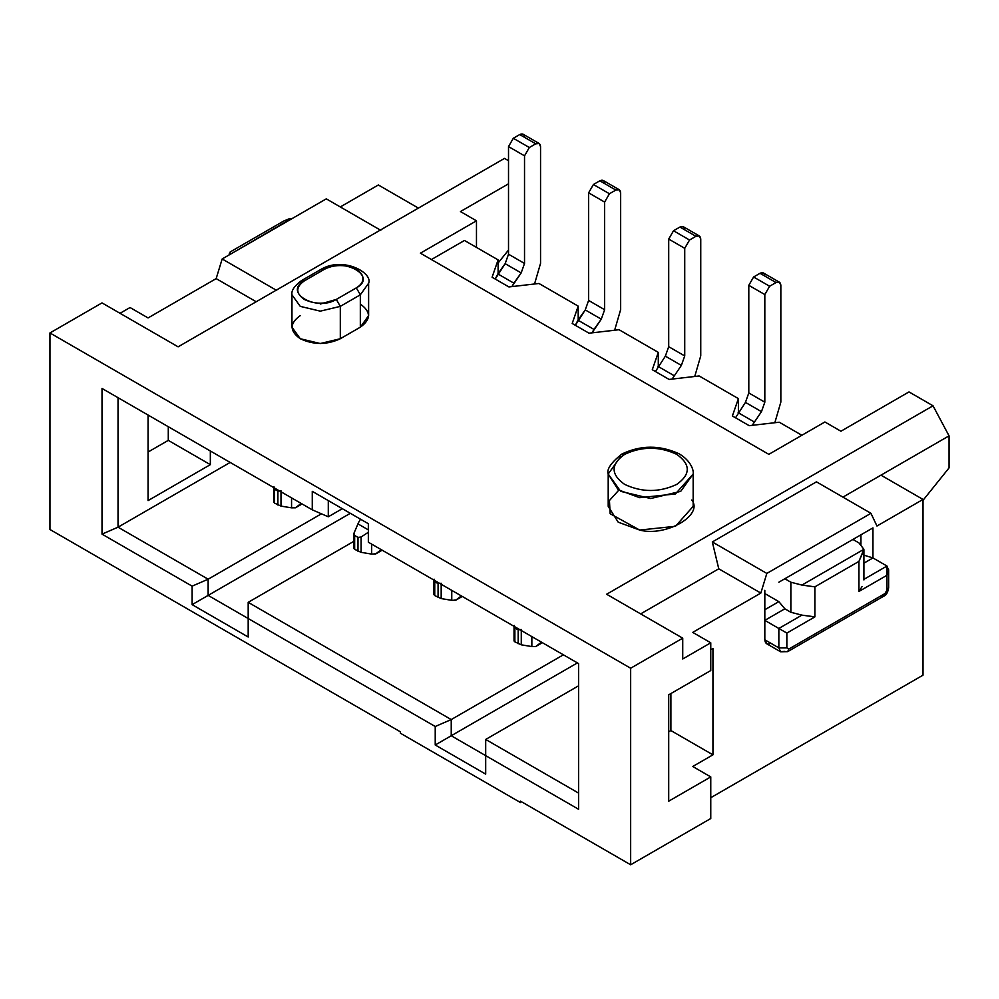 <?xml version="1.0" encoding="UTF-8"?>
<svg xmlns="http://www.w3.org/2000/svg" width="999" height="999" viewBox="0 0 999 999"><rect width="100%" height="100%" fill="white"/><g stroke="black" fill="none" stroke-linecap="round" stroke-linejoin="round"><path stroke-width="1.5" d="M342.307 508.691L328.296 516.783L312.275 509.84L102.01 388.449L312.275 509.84L328.296 516.783L342.307 508.691M230.17 462.437L118.032 527.185L208.142 579.208L321.428 513.811L208.142 579.208L118.032 527.185L102.01 534.128L192.12 586.151L208.142 579.208L208.142 595.392L435.227 726.498L451.236 719.567L563.386 654.82L451.236 719.567L248.189 602.335L451.236 719.567L451.236 735.751L578.596 809.277L451.236 735.751L577.397 662.911L435.227 744.992L485.689 774.125L485.689 739.447L578.596 793.094L485.689 739.447L485.689 774.125L435.227 744.992L451.236 735.751L451.236 719.567L435.227 726.498L435.227 744.992L435.227 726.498L208.142 595.392L350.324 513.311L192.12 604.645L248.189 637.012L248.189 602.335L248.189 637.012L192.12 604.645L208.142 595.392L208.142 579.208L192.12 586.151L192.12 604.645L192.12 586.151L102.01 534.128L102.01 388.449L102.01 534.128L118.032 527.185L118.032 397.702L118.032 527.185L230.17 462.437M353.846 541.333L248.189 602.335L353.846 541.333M578.596 685.801L485.689 739.447L578.596 685.801M578.596 663.598L368.344 542.207L368.344 523.713L328.296 500.599L328.296 516.783L328.296 500.599L368.344 523.713L312.275 491.346L328.296 500.599L312.275 491.346L312.275 509.84L312.275 491.346L368.344 523.713L368.344 542.207L578.596 663.598L578.596 809.277L578.596 663.598M520.529 801.186L520.529 802.572L400.374 733.204L400.374 731.817L400.374 733.204L520.529 802.572L520.529 801.186L630.656 864.772L630.656 668.231L49.95 332.954L49.95 529.495L400.374 731.817L49.95 529.495L49.95 332.954L102.01 302.897L178.109 346.828L504.507 158.391L178.109 346.828L102.01 302.897L49.95 332.954L630.656 668.231L630.656 864.772L520.529 801.186M608.204 474.001L608.204 506.368L618.206 522.177L639.685 530.057L675.461 526.298L693.169 506.368L693.169 474.001C693.905 470.954 691.333 460.864 678.87 453.683C659.615 444.917 640.609 445.042 621.815 454.07L624.65 454.345C642.007 446.241 659.365 446.241 676.723 454.345C690.759 464.373 690.759 474.388 676.723 484.403C659.365 492.519 642.007 492.519 624.65 484.403C610.614 474.388 610.614 464.373 624.65 454.345C610.614 464.373 610.614 474.388 624.65 484.403C642.007 492.519 659.365 492.519 676.723 484.403C690.759 474.388 690.759 464.373 676.723 454.345C659.365 446.241 642.007 446.241 624.65 454.345L621.815 454.07C611.038 462.699 606.493 469.343 608.204 474.001L620.654 491.346L650.686 498.526L680.719 491.346L693.169 474.001L675.461 493.931L639.685 497.689L618.206 489.81L608.204 474.001L620.654 456.655M360.327 304.058C371.128 311.763 371.128 319.468 360.327 327.173L360.327 294.805L340.309 306.368L340.309 338.736L360.327 327.173L368.619 315.622L368.619 283.241L360.327 294.805L360.327 327.173L340.309 338.736L340.309 306.368L320.279 311.151L300.262 306.368L291.958 294.805L300.262 306.368L320.279 311.151L340.309 306.368L360.327 294.805L356.331 287.874C362.15 284.253 364.098 280.045 362.187 275.237C359.677 270.517 354.345 267.432 346.166 265.984C337.837 264.885 330.544 266.009 324.288 269.368L304.258 280.931C295.617 287.1 295.617 293.269 304.258 299.425C314.935 304.42 325.624 304.42 336.301 299.425L320.279 304.058L336.301 299.425L356.331 287.874L336.301 299.425L340.309 306.368L336.301 299.425C316.521 311.863 282.729 292.345 304.258 280.931L324.288 269.368C343.968 256.868 377.972 276.498 356.331 287.874L360.327 294.805L368.619 283.241C373.102 273.114 343.906 256.293 321.453 269.093L324.288 269.368L321.453 269.093L301.423 280.657L304.258 280.931L301.423 280.657C294.318 285.976 291.171 290.697 291.958 294.805L291.958 327.173L300.262 338.736L320.279 343.531L340.309 338.736C326.96 344.98 313.611 344.98 300.262 338.736C289.448 331.031 289.448 323.326 300.262 315.622M300.262 283.241L301.423 280.657M668.706 694.817L668.706 801.186L710.764 776.91L692.732 766.495L712.949 754.832L712.949 648.463L710.764 649.725L712.949 648.463L712.949 754.832L670.891 730.556L712.949 754.832L692.732 766.495L710.764 776.91L710.764 818.518L630.656 864.772L710.764 818.518L710.764 776.91L668.706 801.186L668.706 694.817L710.764 670.541L668.706 694.817M148.064 415.047L148.064 500.599L210.339 464.647L210.339 450.986L210.339 464.647L168.282 440.372L210.339 464.647L148.064 500.599L148.064 415.047M670.891 693.556L670.891 730.556L668.706 731.817L670.891 730.556L670.891 693.556M168.282 426.71L168.282 440.372L148.064 452.035L168.282 440.372L168.282 426.71M476.473 220.816L420.404 253.184L768.83 454.345L824.899 421.978L768.83 454.345L420.404 253.184L476.473 220.816L460.452 211.563L508.516 183.816L460.452 211.563L476.473 220.816L476.473 247.402L476.473 220.816M431.418 259.54L464.46 240.472L498.101 259.89L498.101 273.564L498.101 259.89L492.095 277.235L508.916 286.95L538.948 283.479L578.196 306.131L578.196 319.817L578.196 306.131L572.19 323.476L589.01 333.191L619.043 329.72L658.291 352.385L658.291 366.059L658.291 352.385L652.285 369.717L669.105 379.433L699.15 375.961L738.398 398.626L738.398 412.3L738.398 398.626L732.379 415.971L749.2 425.674L779.245 422.215L801.872 435.277L779.245 422.215L749.2 425.674L732.379 415.971L738.398 398.626L699.15 375.961L669.105 379.433L652.285 369.717L658.291 352.385L619.043 329.72L589.01 333.191L572.19 323.476L578.196 306.131L538.948 283.479L508.916 286.95L492.095 277.235L498.101 259.89L464.46 240.472L431.418 259.54M923.014 675.162L710.764 797.714L923.014 675.162L923.014 499.438L880.968 475.162L842.919 497.127L949.05 435.851L933.029 405.794L606.63 594.243L682.729 638.174L630.656 668.231L682.729 638.174L682.729 658.978L682.729 638.174L606.63 594.243L933.029 405.794L949.05 435.851L880.968 475.162L923.014 499.438L876.96 526.023L923.014 499.438L923.014 675.162M764.822 609.727L778.845 601.635L764.822 593.543L778.845 601.635L764.822 609.727M778.845 582.217L872.951 527.872L872.951 557.942L863.91 555.157L872.951 557.942L872.951 527.872L852.934 539.435L860.938 534.815L860.938 544.293L860.938 534.815L872.951 527.872L852.934 539.435L858.94 542.907L852.934 539.435L778.845 582.217M120.03 313.299L130.045 307.53L148.064 317.932L130.045 307.53L120.03 313.299M710.764 670.541L710.764 642.794L682.729 658.978L710.764 642.794L710.764 670.541M692.732 632.392L710.764 642.794L692.732 632.392L760.826 593.081L718.768 568.806L640.671 613.886L718.768 568.806L760.826 593.081L766.832 573.426L712.312 541.957L718.768 568.806L712.312 541.957L766.832 573.426L760.826 593.081L692.732 632.392M256.206 301.748L216.159 278.621L148.064 317.932L216.159 278.621L256.206 301.748M418.406 208.104L378.346 184.977L340.309 206.943L378.346 184.977L418.406 208.104M870.953 513.311L876.96 526.023L870.953 513.311L766.832 573.426L870.953 513.311L816.445 481.843L870.953 513.311M326.286 198.851L380.794 230.319L326.286 198.851L222.165 258.966L216.159 278.621L222.165 258.966L326.286 198.851M276.673 290.434L222.165 258.966L276.673 290.434M770.828 643.256C767.207 644.904 765.209 643.756 764.822 639.785L764.822 590.309L764.822 620.367L784.852 608.803L778.845 601.635L784.852 608.803L764.822 620.367L778.845 628.458L801.922 615.134L790.858 612.275L784.852 608.803L790.858 612.275L790.858 582.217L784.852 578.746L790.858 582.217L801.922 585.077L863.885 549.3L858.94 542.907L863.885 549.3L801.922 585.077L814.884 586.838L814.884 616.895L809.839 616.158M816.445 481.843L712.312 541.957L816.445 481.843M863.91 563.161L872.951 557.942L886.975 566.033L872.951 557.942L863.91 563.161M880.968 595.854L883.803 596.141L884.977 593.543L788.848 649.038L786.85 647.876L778.845 647.876L778.845 628.458L764.822 620.367L764.822 639.785L778.845 647.876L764.822 639.785L766.583 643.681L780.606 651.773L778.845 647.876L780.606 651.773L787.687 651.635L788.848 649.038L787.687 651.635L883.803 596.141C886.225 595.354 887.836 592.557 888.635 587.762L883.803 596.141M801.922 615.134L814.884 616.895L786.85 633.079L786.85 647.876L786.85 633.079L778.845 628.458L786.85 633.079L814.884 616.895L814.884 586.838L858.94 561.401L858.94 591.458L858.94 561.401L814.884 586.838L801.922 585.077L790.858 582.217L790.858 612.275L801.922 615.134L778.845 628.458L778.845 647.876L786.85 647.876L788.848 649.038L884.977 593.543L886.975 590.072L886.975 575.274L858.94 591.458L862.025 586.625L858.94 591.458L886.975 575.274L886.975 566.033L863.885 579.358L886.975 566.033L888.611 570.317L886.975 575.274L886.975 590.072L888.635 587.762L888.635 569.717M784.852 651.348L780.606 651.773M291.184 218.656L229.283 254.857L291.184 218.656L284.041 220.854M230.307 251.885L229.221 254.42L230.457 251.798M863.885 549.3L858.94 561.401L863.923 549.912M283.766 221.029L289.148 218.818M840.921 431.231L909.003 391.92L933.029 405.794L909.003 391.92L840.921 431.231L824.899 421.978L840.921 431.231M949.05 467.919L923.014 500.312L949.05 467.919L949.05 435.851L949.05 467.919M508.516 250.05L498.101 262.999L508.516 250.05M508.516 160.702L504.507 158.391L508.516 160.702M691.72 500.024C703.983 515.072 665.759 537.137 639.685 530.057L610.152 513.711L609.44 500.511L618.768 490.184M300.524 503.059L300.524 503.908L301.261 503.484L300.524 503.908L300.524 503.059M539.148 143.481L523.126 134.228L519.73 134.565L535.739 143.819L519.73 134.565L513.311 138.274L529.333 147.515L513.311 138.274L508.516 146.591L524.525 155.844L508.516 146.591L508.516 254.208L524.525 263.461L508.516 254.208L505.157 263.674L521.178 272.914L505.157 263.674L497.852 273.913L513.873 283.167L511.913 286.601L521.178 272.914L524.525 263.461L524.525 155.844L529.333 147.515L535.739 143.819L539.148 143.481L540.546 146.591L540.546 263.361L534.54 283.991L540.546 263.361L540.546 146.591C540.247 143.419 538.648 142.495 535.739 143.819L529.333 147.515L524.525 155.844L524.525 263.461L521.178 272.914L513.873 283.167L497.852 273.913L495.242 279.046L505.157 263.674L508.516 254.208L508.516 146.591L513.311 138.274L519.73 134.565C522.627 133.254 524.225 134.178 524.525 137.338M694.742 376.473L700.749 355.844L700.749 239.086C700.436 235.914 698.838 234.99 695.941 236.301L689.535 240.01L684.727 248.326L684.727 355.944L681.368 365.409L672.115 379.083L681.368 365.409L684.727 355.944L684.727 248.326L689.535 240.01L695.941 236.301L699.337 235.964L700.749 239.086L700.749 355.844L694.742 376.473M460.714 595.541L460.714 596.403L461.451 595.966L460.714 596.403L460.714 595.541M699.337 235.964L683.316 226.723L679.919 227.06L673.513 230.757L668.706 239.086L668.706 346.69L665.359 356.156L655.431 371.541L665.359 356.156L668.706 346.69L668.706 239.086L673.513 230.757L679.919 227.06C682.816 225.737 684.415 226.661 684.727 229.832M774.837 422.714L780.843 402.085L780.843 285.327C780.544 282.155 778.933 281.231 776.036 282.555L769.63 286.251L764.822 294.568L764.822 402.185L761.475 411.65L752.21 425.337L761.475 411.65L764.822 402.185L764.822 294.568L769.63 286.251L776.036 282.555L779.432 282.218L780.843 285.327L780.843 402.085L774.837 422.714M540.809 641.795L540.809 642.644L541.558 642.22L540.809 642.644L540.809 641.795M779.432 282.218L763.411 272.964L760.014 273.301L753.608 276.998L748.8 285.327L748.8 392.944L745.454 402.397L735.539 417.782L745.454 402.397L748.8 392.944L748.8 285.327L753.608 276.998L760.014 273.301C762.911 271.978 764.522 272.902 764.822 276.074M619.243 189.723L603.221 180.482L599.825 180.807L615.846 190.06L599.825 180.807L593.418 184.515L609.44 193.756L593.418 184.515L588.611 192.832L604.632 202.085L588.611 192.832L588.611 300.449L604.632 309.702L588.611 300.449L585.252 309.915L601.273 319.168L585.252 309.915L577.946 320.167L593.968 329.408L592.007 332.842L601.273 319.168L604.632 309.702L604.632 202.085L609.44 193.756L615.846 190.06L619.243 189.723L620.654 192.832L620.654 309.603L614.635 330.232L620.654 309.603L620.654 192.832C620.342 189.66 618.743 188.736 615.846 190.06L609.44 193.756L604.632 202.085L604.632 309.702L601.273 319.168L593.968 329.408L577.946 320.167L575.337 325.299L585.252 309.915L588.611 300.449L588.611 192.832L593.418 184.515L599.825 180.807C602.722 179.495 604.32 180.419 604.632 183.591M291.571 507.804L290.16 507.617L291.558 507.804L291.558 497.889L291.558 507.829L295.417 507.804L300.524 503.908M295.417 507.804L296.616 507.042M679.919 227.06L695.941 236.301L679.919 227.06M673.513 230.757L689.535 240.01L673.513 230.757M668.706 239.086L684.727 248.326L668.706 239.086M668.706 346.69L684.727 355.944L668.706 346.69M665.359 356.156L681.368 365.409L665.359 356.156M658.041 366.408L674.063 375.649L658.041 366.408M451.76 600.312L451.76 590.372L451.76 600.312L455.606 600.299L460.714 596.403M455.619 600.299L456.818 599.525M760.014 273.301L776.036 282.555L760.014 273.301M753.608 276.998L769.63 286.251L753.608 276.998M748.8 285.327L764.822 294.568L748.8 285.327M748.8 392.944L764.822 402.185L748.8 392.944M745.454 402.397L761.475 411.65L745.454 402.397M738.136 412.649L754.158 421.903L738.136 412.649M531.868 646.54L530.457 646.341L531.855 646.54L531.855 636.613L531.855 646.553L535.714 646.54L540.809 642.644M380.619 549.3L380.619 550.149L381.356 549.725L380.619 550.149L380.619 549.3M296.166 507.38L293.094 507.804M274.55 503.096L280.994 506.093L280.994 490.771L280.994 506.093L290.16 507.617L280.994 506.093L274.55 503.096L273.976 486.713L274.55 489.223L277.909 491.158L280.994 490.771L277.909 491.158L277.884 505.019L277.884 491.146L274.55 489.223M456.368 599.862L453.296 600.299M451.76 600.299L450.362 600.099L451.76 600.299M438.099 583.653L434.74 581.705L434.165 579.208L434.765 595.591L441.183 598.576L441.183 583.254L441.183 598.576L450.362 600.099L441.183 598.576L434.74 595.579L434.765 581.718L438.099 583.653L441.183 583.254L438.099 583.653L438.074 597.502L438.074 583.628M535.739 646.565L533.391 646.54M514.835 641.82L521.278 644.817L521.278 629.507L521.278 644.817L530.457 646.341L521.278 644.817L514.835 641.82L514.26 625.449L514.835 627.946L518.206 629.894L521.278 629.507L518.206 629.894L518.169 643.743L518.169 629.882M371.665 544.13L371.653 554.07L375.512 554.045L380.619 550.149M375.512 554.058L376.723 553.284M376.273 553.621L373.201 554.045M371.665 554.045L370.267 553.858L371.653 554.045L371.653 544.13M360.527 519.143L358.554 522.539L360.552 519.168M358.554 522.539L357.967 523.888L368.344 529.882L357.967 523.888L358.554 522.552M368.344 532.255L361.089 537.012L361.089 552.335L370.267 553.858L361.089 552.335L354.645 549.338L354.67 535.476L358.004 537.4L361.089 537.012L368.344 532.255M354.071 532.966L357.967 523.888L354.071 532.966L354.645 535.464L354.071 532.966L353.846 533.953L353.846 548.538M274.575 489.235L274.575 503.109M514.872 627.971L514.872 641.845M518.206 629.894L514.835 627.946M358.004 537.4L354.645 535.464L354.67 549.35L361.089 552.335L361.089 537.012L358.004 537.4L357.979 551.261L357.979 537.387M230.17 251.96L284.578 220.554M863.91 579.944L863.91 549.887M229.196 254.907L229.196 253.921M295.654 507.679L302.085 503.958M455.844 600.174L462.287 596.453M535.939 646.415L542.382 642.694M375.749 553.921L382.18 550.212M273.738 502.285L273.738 487.737M433.941 594.78L433.941 580.232M514.035 641.021L514.035 626.473"/></g></svg>
